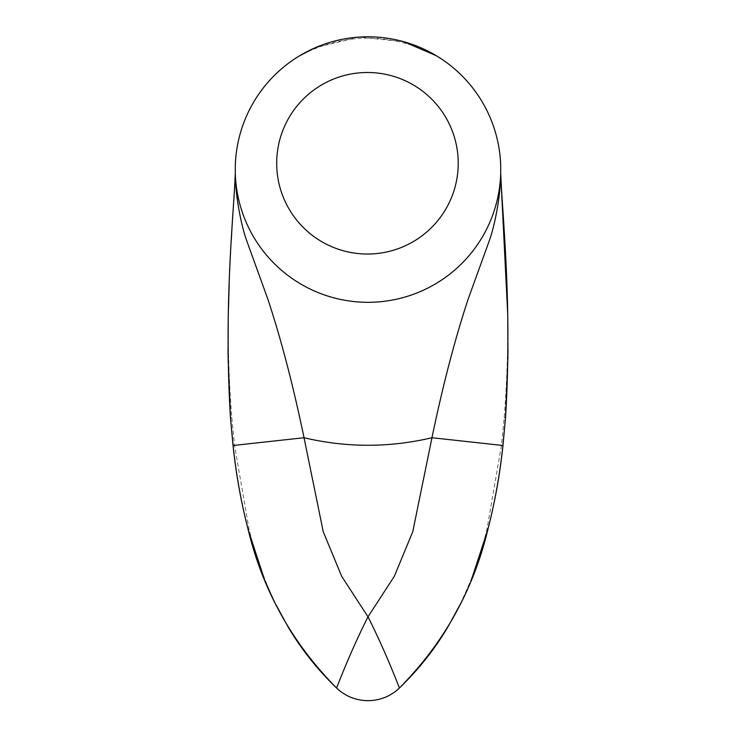 <?xml version="1.0" encoding="UTF-8"?>
<svg xmlns="http://www.w3.org/2000/svg" width="736" height="736" viewBox="0 0 736 736"><rect width="100%" height="100%" fill="white"/><g stroke="black" fill="none" stroke-linecap="round" stroke-linejoin="round"><path stroke-width="0.55" stroke-dasharray="3.68 2.76" d="M367.457 72.496A90.767 90.767 0 0 1 458.224 163.263A90.767 90.767 0 0 1 367.457 254.03A90.767 90.767 0 0 1 276.69 163.263A90.767 90.767 0 0 1 367.457 72.496M228.795 295.743C227.544 336.435 228.546 377.08 231.812 417.671L234.545 445.446L248.998 528.917C257.158 563.417 270.158 596.022 287.988 626.75M248.152 529.626A35.733 1.987 165.2 0 1 248.998 528.917M263.856 577.622L276.046 604.909M336.582 688.031A45.384 45.384 0 0 0 399.418 688.031M460.028 604.771L472.144 577.622M448.012 626.75C465.796 596.142 478.796 563.537 487.002 528.917L501.455 445.446L504.188 417.671C507.454 377.09 508.456 336.453 507.205 295.743M487.848 529.626A35.733 1.987 14.8 0 0 487.002 528.917M228.326 313.444L228.243 317.087M228.022 354.402L228.05 356.748M231.812 417.671A35.733 1.141 -4.1 0 1 230.451 417.459M505.549 417.459A35.733 1.141 4.1 0 1 504.188 417.671M507.95 356.748L507.978 354.402M507.757 317.087L507.674 313.444M235.428 176.474L235.603 179.29A132.756 132.756 0 0 0 368 302.312A132.756 132.756 0 0 0 500.397 179.29L500.692 165.563A132.756 132.756 0 0 0 436.264 55.697C390.788 32.255 345.285 32.255 299.736 55.697A132.756 132.756 0 0 0 235.308 165.563L235.06 177.468M234.977 178.885L232.76 214.728M232.07 226.21L232.042 226.789M231.316 239.577L229.862 268.41M229.834 268.898L229.19 284.602M403.889 41.74L358.975 37.104L315.413 47.656M234.545 445.446L233.036 445.51M502.964 445.51L501.455 445.446"/><path stroke-width="1.1" d="M367.457 72.496A90.767 90.767 0 0 1 458.224 163.263A90.767 90.767 0 0 1 367.457 254.03A90.767 90.767 0 0 1 276.69 163.263A90.767 90.767 0 0 1 367.457 72.496M472.144 577.622L487.848 529.626C473.202 590.428 443.725 643.227 399.418 688.031A45.384 45.384 0 0 1 336.582 688.031C292.275 643.218 262.798 590.419 248.152 529.626L263.856 577.622M460.028 604.771L448.012 626.75C434.829 649.023 418.628 669.447 399.418 688.031C399.574 688.528 385.839 652.013 368 616.832C350.161 652.013 336.416 688.528 336.582 688.031C317.372 669.447 301.171 649.023 287.988 626.75L276.046 604.909M228.05 356.748L230.451 417.459L233.091 445.492C236.063 474.002 241.086 502.044 248.152 529.626C241.04 501.989 236.008 473.947 233.036 445.51L304.032 437.727L323.224 531.686L341.66 576.288L368 616.832L394.34 576.279L412.776 531.686L431.968 437.727C442.695 386.069 454.664 340.115 467.884 299.874L489.79 239.347C496.174 220.506 500.351 192.74 500.397 179.29M235.603 179.29C235.667 192.832 239.798 220.34 246.155 239.163L267.996 299.552C281.226 339.682 293.241 385.747 304.032 437.727A275.696 275.696 0 0 0 431.968 437.727L502.964 445.51C499.992 473.947 494.96 501.989 487.848 529.626C494.914 502.044 499.937 474.002 502.909 445.492L505.549 417.459L507.95 356.748M229.19 284.602L228.326 313.444M228.243 317.087L228.022 354.402M507.978 354.402L507.757 317.087M507.674 313.444L500.692 173.549C502.329 215.777 512.403 304.925 505.549 417.459L502.964 445.51M235.06 177.468L234.977 178.885M232.76 214.728L232.07 226.21M232.042 226.789L231.316 239.577M229.862 268.41L229.834 268.898M233.036 445.51L230.451 417.459C223.597 304.925 233.671 215.777 235.308 173.549L235.428 176.474M436.264 55.697L403.889 41.74M315.413 47.656L299.736 55.697M500.692 173.549A132.756 132.756 0 0 1 368 302.312A132.756 132.756 0 0 1 235.308 173.549L235.308 165.563A132.756 132.756 0 0 1 368 36.8A132.756 132.756 0 0 1 500.692 165.563L500.692 173.549"/></g></svg>
